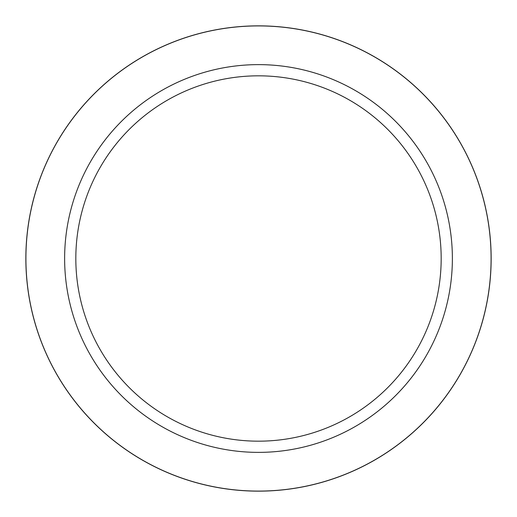 <?xml version="1.0" encoding="UTF-8"?>
<svg xmlns="http://www.w3.org/2000/svg" width="517" height="517" viewBox="0 0 517 517"><rect width="100%" height="100%" fill="white"/><g stroke="black" fill="none" stroke-linecap="round" stroke-linejoin="round"><path stroke-width="0.78" d="M258.5 25.915A232.585 232.585 0 0 1 491.085 258.5A232.585 232.585 0 0 1 258.5 491.085A232.585 232.585 0 0 1 25.915 258.5A232.585 232.585 0 0 1 258.5 25.915A232.585 232.585 0 0 1 491.085 258.5A232.585 232.585 0 0 1 258.5 491.085A232.585 232.585 0 0 1 25.915 258.5A232.585 232.585 0 0 1 258.5 25.915M258.5 64.625A193.875 193.875 0 0 1 452.375 258.5A193.875 193.875 0 0 1 258.5 452.375A193.875 193.875 0 0 1 64.625 258.5A193.875 193.875 0 0 1 258.5 64.625M258.5 75.825A182.675 182.675 0 0 1 441.175 258.5A182.675 182.675 0 0 1 258.5 441.175A182.675 182.675 0 0 1 75.825 258.5A182.675 182.675 0 0 1 258.5 75.825M258.5 25.85A232.65 232.65 0 0 1 491.15 258.5A232.65 232.65 0 0 1 258.5 491.15A232.65 232.65 0 0 1 25.85 258.5A232.65 232.65 0 0 1 258.5 25.85"/></g></svg>
